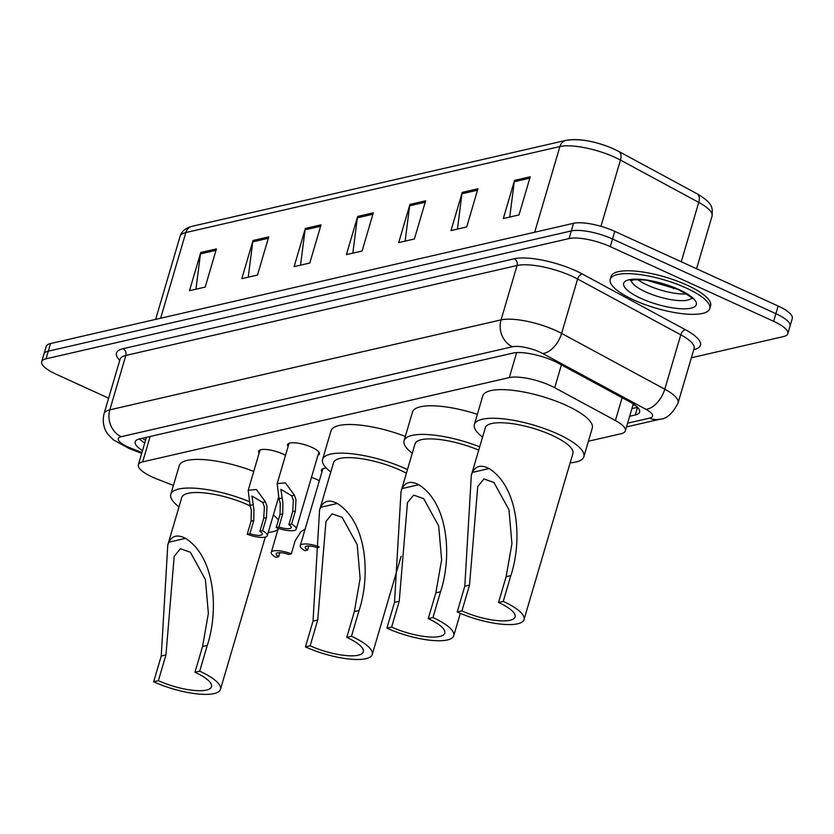 <?xml version="1.0" encoding="UTF-8"?>
<svg xmlns="http://www.w3.org/2000/svg" width="834" height="834" viewBox="0 0 834 834"><rect width="100%" height="100%" fill="white"/><g stroke="black" fill="none" stroke-linecap="round" stroke-linejoin="round"><path stroke-width="1.25" d="M311.468 477.371A16.597 4.712 16.4 0 1 316.743 479.425A16.597 4.712 16.4 0 1 319.349 480.728M259.145 453.102A16.597 4.712 16.4 0 1 258.613 451.236A16.597 4.712 16.4 0 1 282.903 453.998A16.597 4.712 16.4 0 1 285.509 455.312M288.116 446.44A16.597 4.712 16.4 0 1 287.584 444.574A16.597 4.712 16.4 0 1 311.885 447.337A16.597 4.712 16.4 0 1 319.432 453.946A16.597 4.712 16.4 0 1 317.983 455.228M588.418 441.228L621.038 433.722A31.129 8.84 -163.6 0 0 625.364 430.844A31.129 8.84 -163.6 0 0 615.398 420.534L554.704 387.727A31.129 8.84 -163.6 0 0 550.503 385.642A31.129 8.84 -163.6 0 0 509.293 377.583L142.677 461.869A31.129 8.84 -163.6 0 0 138.34 464.747A31.129 8.84 -163.6 0 0 157.178 479.112L173.409 485.44M321.966 471.867A16.597 4.712 16.4 0 1 321.434 470.001A16.597 4.712 16.4 0 1 326.417 468.176M629.66 416.26L635.289 414.967A31.129 8.84 -163.6 0 0 639.615 412.09A31.129 8.84 -163.6 0 0 629.649 401.769L558.332 363.217A31.129 8.84 -163.6 0 0 554.141 361.143A31.129 8.84 -163.6 0 0 512.92 353.084L139.487 438.934A31.129 8.84 -163.6 0 0 135.16 441.812A31.129 8.84 -163.6 0 0 142.499 450.61M108.608 398.193L55.868 374.091A31.129 8.84 16.4 0 1 41.7 361.695A31.129 8.84 16.4 0 1 46.037 358.818L569.049 238.576A31.129 8.84 16.4 0 1 610.269 246.635L773.639 321.309A31.129 8.84 16.4 0 1 787.807 333.704A31.129 8.84 16.4 0 1 783.47 336.582L691.376 357.755M41.7 361.695L46.193 346.423A31.129 8.84 16.4 0 1 50.53 343.545L573.542 223.303A31.129 8.84 16.4 0 1 614.762 231.362L778.132 306.036L775.881 313.678A31.129 8.84 16.4 0 1 790.048 326.073A31.129 8.84 16.4 0 0 775.881 313.678L612.521 239.004L775.881 313.678L773.639 321.309M573.542 223.303L571.3 230.935A31.129 8.84 16.4 0 1 612.521 239.004A31.129 8.84 16.4 0 0 571.3 230.935L48.278 351.177L571.3 230.935L569.049 238.576M43.952 354.064A31.129 8.84 16.4 0 1 48.278 351.177A31.129 8.84 16.4 0 0 43.952 354.064M144.751 442.969A31.129 8.84 16.4 0 1 139.476 438.934M637.53 407.336L631.911 408.629L637.53 407.315A31.129 8.84 16.4 0 1 637.53 407.336L635.289 414.967M195.938 289.21L200.452 253.89A8.298 7.099 -102.9 0 1 200.733 252.514L189.506 290.691L205.195 287.084L216.433 248.907L200.733 252.514M248.24 277.18L252.754 241.86A8.298 7.099 -102.9 0 1 253.036 240.494L241.808 278.66L257.498 275.053L268.736 236.887L253.036 240.494M300.542 265.16L305.056 229.84A8.298 7.099 -102.9 0 1 305.338 228.464L294.11 266.64L309.8 263.033L321.027 224.857L305.338 228.464M509.741 217.069L514.265 181.739A8.298 7.099 -102.9 0 1 514.547 180.373L503.319 218.539L519.009 214.932L530.236 176.766L514.547 180.373M457.439 229.089L461.963 193.769A8.298 7.099 -102.9 0 1 462.244 192.393L451.017 230.57L466.706 226.963L477.934 188.786L462.244 192.393M405.136 241.109L409.661 205.79A8.298 7.099 -102.9 0 1 409.942 204.413L398.715 242.59L414.404 238.983L425.632 200.806L409.942 204.413M352.834 253.14L357.359 217.82A8.298 7.099 -102.9 0 1 357.64 216.444L346.412 254.61L362.102 251.003L373.33 212.837L357.64 216.444M568.725 140.185A34.027 9.664 16.4 0 1 613.793 148.994M778.132 306.036A31.129 8.84 16.4 0 1 792.3 318.432L787.807 333.704M633.84 300A51.875 14.731 16.4 0 1 610.227 279.338A51.875 14.731 16.4 0 1 686.142 287.98A51.875 14.731 16.4 0 1 709.755 308.632A51.875 14.731 16.4 0 1 633.84 300M610.227 279.338L611.072 276.481A51.875 14.731 16.4 0 1 686.987 285.113A51.875 14.731 16.4 0 1 710.599 305.776L709.755 308.632M503.246 601.397L498.544 602.482A36.31 10.31 16.4 0 1 515.068 616.941A36.31 10.31 16.4 0 1 461.932 610.895L457.22 611.979L464.809 586.198L471.335 475.234L472.388 472.409C475.693 465.789 481.249 464.517 489.078 468.572C518.592 487.129 522.522 540.317 510.835 575.616L503.246 601.397A45.651 12.969 16.4 0 1 524.023 619.579A45.651 12.969 16.4 0 1 457.22 611.979M498.544 602.482L506.123 576.701L511.93 543.653L508.969 509.782L493.947 482.479L483.928 478.956L477.746 486.524L469.511 585.114L461.932 610.895M524.023 619.579L572.895 453.519A45.651 12.969 -163.6 0 0 552.118 435.348A45.651 12.969 -163.6 0 0 485.315 427.748L471.335 475.234M482.563 437.079A57.066 16.211 16.4 0 1 474.369 424.527A57.066 16.211 16.4 0 1 557.873 434.024A57.066 16.211 16.4 0 1 583.852 456.751A57.066 16.211 16.4 0 1 570.154 462.849M474.369 424.527L482.792 395.889A57.066 16.211 16.4 0 1 566.296 405.397A57.066 16.211 16.4 0 1 592.276 428.113L583.852 456.751M432.95 617.556L428.249 618.64A36.31 10.31 16.4 0 1 444.772 633.1A36.31 10.31 16.4 0 1 391.636 627.053L386.924 628.138L394.513 602.356L401.039 491.393L402.092 488.568C405.397 481.948 410.953 480.676 418.783 484.731C448.296 503.288 452.226 556.476 440.54 591.775L432.95 617.556A45.651 12.969 16.4 0 1 453.738 635.737A45.651 12.969 16.4 0 1 386.924 628.138M428.249 618.64L435.838 592.859L441.634 559.812L438.674 525.941L423.662 498.638L413.633 495.115L407.451 502.693L399.225 601.283L391.636 627.053M478.726 450.141A45.651 12.969 -163.6 0 0 415.019 443.907L401.039 491.393M412.277 453.237A57.066 16.211 16.4 0 1 404.073 440.686A57.066 16.211 16.4 0 1 479.696 446.836M404.073 440.686L412.496 412.059A57.066 16.211 16.4 0 1 477.361 414.342M351.468 636.29L346.756 637.374A36.31 10.31 16.4 0 1 363.29 651.834A36.31 10.31 16.4 0 1 310.144 645.787L305.442 646.871L313.031 621.09L319.558 510.127L320.61 507.301C323.905 500.681 329.472 499.41 337.301 503.465C366.804 522.021 370.744 575.21 359.058 610.509L351.468 636.29A45.651 12.969 16.4 0 1 372.245 654.471A45.651 12.969 16.4 0 1 305.442 646.871M346.756 637.374L354.346 611.593L360.142 578.546L357.192 544.675L342.169 517.372L332.151 513.848L325.969 521.427L317.733 620.006L310.144 645.787M406.387 473.232A45.651 12.969 -163.6 0 0 400.341 470.24A45.651 12.969 -163.6 0 0 333.537 462.641L319.558 510.127M330.785 471.971A57.066 16.211 16.4 0 1 322.581 459.419A57.066 16.211 16.4 0 1 406.095 468.916A57.066 16.211 16.4 0 1 407.472 469.552M322.581 459.419L331.015 430.792A57.066 16.211 16.4 0 1 405.324 436.422M199.691 671.182L194.979 672.267A36.31 10.31 16.4 0 1 211.513 686.726A36.31 10.31 16.4 0 1 158.366 680.68L153.665 681.764L161.243 655.983L167.78 545.019L168.833 542.194C172.127 535.574 177.694 534.302 185.523 538.357C215.026 556.914 218.956 610.113 207.27 645.401L199.691 671.182A45.651 12.969 16.4 0 1 220.468 689.364A45.651 12.969 16.4 0 1 153.665 681.764M194.979 672.267L202.568 646.486L208.364 613.438L205.414 579.567L190.392 552.264L180.373 548.741L174.181 556.32L165.956 654.909L158.366 680.68M250.21 505.904A45.651 12.969 -163.6 0 0 248.563 505.133A45.651 12.969 -163.6 0 0 181.749 497.533L167.78 545.019M179.008 506.863A57.066 16.211 16.4 0 1 170.803 494.312A57.066 16.211 16.4 0 1 248.855 501.442M170.803 494.312L179.227 465.685A57.066 16.211 16.4 0 1 253.755 471.408M273.375 514.995A57.066 16.211 16.4 0 1 278.41 520.051M277.972 529.538A57.066 16.211 16.4 0 1 268.225 532.488M288.866 524.669L292.713 511.586L293.37 500.306L291.733 495.803L280.902 489.349L282.903 502.714L282.736 513.88L278.89 526.963A10.373 2.95 -163.6 0 0 291.274 527.578A10.373 2.95 -163.6 0 0 288.866 524.669L291.566 524.054L295.413 510.961L295.976 499.702L294.423 495.188L285.384 482.865L277.18 483.626L289.044 443.292M291.566 524.054A15.565 4.42 -163.6 0 1 296.258 529.048A15.565 4.42 -163.6 0 1 276.19 527.588L280.047 514.495L280.287 503.319L279.015 498.732L277.18 483.626M276.19 527.588L278.89 526.963M259.895 531.331L263.742 518.248L264.388 506.968L262.752 502.464L251.92 496.011L253.932 509.376L253.765 520.541L249.908 533.624A10.373 2.95 -163.6 0 0 262.303 534.24A10.373 2.95 -163.6 0 0 259.895 531.331L262.585 530.716L266.442 517.622L267.005 506.363L265.441 501.849L256.413 489.527L248.198 490.288L260.072 449.953M262.585 530.716A15.565 4.42 -163.6 0 1 267.276 535.709A15.565 4.42 -163.6 0 1 247.218 534.25L251.065 521.156L251.315 509.97L250.044 505.394L248.198 490.288M247.218 534.25L249.908 533.624M318.932 546.645A15.565 4.42 -163.6 0 0 300.24 545.686A15.565 4.42 -163.6 0 0 304.931 550.68L307.621 550.054L308.82 546.009M318.974 547.448L317.598 547.761A10.373 2.95 -163.6 0 0 305.213 547.146A10.373 2.95 -163.6 0 0 307.621 550.054M291.327 553.807L288.627 554.422A10.373 2.95 -163.6 0 0 276.242 553.807A10.373 2.95 -163.6 0 0 278.65 556.716L275.95 557.341A15.565 4.42 -163.6 0 1 271.258 552.337A15.565 4.42 -163.6 0 1 291.327 553.807L295.173 540.713L300.845 531.79L305.161 528.954M278.65 556.716L279.838 552.671M561.418 364.896L554.704 387.727M635.383 405.428A31.129 26.636 -102.9 0 1 633.037 404.782M516.642 352.594L509.293 377.583M622.112 397.703L615.398 420.534M150.141 436.484L142.677 461.869M627.627 423.161L649.665 418.095A20.746 5.89 -163.6 0 0 645.902 409.296L542.726 353.522A20.746 5.89 -163.6 0 0 539.932 352.136A20.746 5.89 -163.6 0 0 512.451 346.756L121.232 436.693A20.746 5.89 -163.6 0 0 127.79 446.878A20.746 5.89 -163.6 0 0 130.907 448.192L141.947 452.497M130.907 448.192A20.746 5.755 -68.7 0 1 128.989 448.442L113.476 439.904L108.451 434.868C106.783 432.992 101.31 425.736 104.062 413.674A41.502 11.791 16.4 0 1 109.838 409.828L501.057 319.891A41.502 11.791 16.4 0 1 556.007 330.639A41.502 11.791 16.4 0 1 561.605 333.412L577.608 279.015A41.502 11.791 -163.6 0 0 572.02 276.242A41.502 11.791 -163.6 0 0 517.059 265.493L125.84 355.44A41.502 11.791 -163.6 0 0 120.065 359.277L120.169 358.974M119.752 360.33A46.683 13.261 16.4 0 1 122.994 348.716L514.213 258.78A5.192 4.441 -102.9 0 1 517.059 265.493L501.057 319.891A20.746 17.754 77.1 0 0 512.451 346.756M514.213 258.78A46.683 13.261 16.4 0 1 576.033 270.873A46.683 13.261 16.4 0 1 582.33 273.99L685.506 329.774A46.683 13.261 16.4 0 1 693.971 349.561L693.773 349.602M610.269 246.635L614.762 231.362M46.037 358.818L50.53 343.545M542.726 353.522A20.746 11.916 -61.6 0 0 561.605 333.412L664.781 389.186L680.784 334.799L577.608 279.015A5.192 2.982 118.4 0 1 582.33 273.99M645.902 409.296A20.746 11.916 -61.6 0 0 664.781 389.186A41.502 11.791 16.4 0 1 678.073 402.947L694.086 348.549A41.502 11.791 -163.6 0 0 680.784 334.799A5.192 2.982 118.4 0 1 685.506 329.774M121.232 436.693A20.746 17.754 77.1 0 1 109.838 409.828L125.84 355.44A5.192 4.441 -102.9 0 0 122.994 348.716M649.665 418.095A20.746 17.754 77.1 0 0 659.934 419.231C666.533 419.064 672.579 413.633 678.073 402.947M681.274 261.761L698.746 202.391A10.373 5.963 -61.6 0 0 697.057 193.769C713.581 203.611 712.538 207.843 712.048 216.142A41.502 11.791 -163.6 0 0 698.746 202.391L620.454 160.065A41.502 11.791 -163.6 0 0 614.866 157.292A41.502 11.791 -163.6 0 0 559.906 146.544A10.373 8.882 -102.9 0 1 566.088 140.32C579.943 138.329 595.893 141.238 613.949 149.057L618.765 151.444A10.373 5.963 -61.6 0 0 618.38 151.267M697.057 193.769L618.765 151.444A10.373 5.963 -61.6 0 1 620.454 160.065L600.96 226.316M534.688 232.238L559.906 146.544L185.846 232.54A41.502 11.791 -163.6 0 0 180.071 236.376C181.416 231.466 185.398 228.12 192.028 226.316A10.373 8.882 77.1 0 0 185.846 232.54L160.618 318.234M673.663 287.615L673.372 288.627M357.359 217.82L372.923 214.234M409.661 205.79L425.225 202.214M461.963 193.769L477.528 190.194M514.265 181.739L529.83 178.163M305.056 229.84L320.621 226.264M252.754 241.86L268.319 238.284M200.452 253.89L216.016 250.304M691.542 298.103A31.619 8.986 16.4 0 1 645.735 291.931A31.619 8.986 16.4 0 1 631.244 280.349M640.908 298.374A37.853 10.748 16.4 0 1 628.951 279.797A37.853 10.748 16.4 0 1 679.074 289.606A37.853 10.748 16.4 0 1 691.032 308.173A37.853 10.748 16.4 0 1 640.908 298.374M686.34 293.902A31.619 8.986 16.4 0 1 647.705 285.249A31.619 8.986 16.4 0 1 637.885 279.64M489.078 468.572L472.388 472.409M469.511 585.114L464.809 586.198M510.835 575.616L506.123 576.701M418.783 484.731L402.092 488.568M399.225 601.283L394.513 602.356M440.54 591.775L435.838 592.859M337.301 503.465L320.61 507.301M317.733 620.006L313.031 621.09M359.058 610.509L354.346 611.593M185.523 538.357L168.833 542.194M165.956 654.909L161.243 655.983M207.27 645.401L202.568 646.486M279.015 498.732L281.704 498.106M291.733 495.803L294.423 495.188M292.713 511.586L295.413 510.961M280.047 514.495L282.736 513.88M250.044 505.394L252.733 504.768M262.752 502.464L265.441 501.849M263.742 518.248L266.442 517.622M251.065 521.156L253.765 520.541M145.585 440.112L142.061 438.34M633.287 403.937L625.364 430.844M146.409 437.339L138.34 464.747M104.062 413.674L120.065 359.277M626.532 426.904L659.934 419.231M128.989 448.442L141.676 453.394M192.028 226.316L566.088 140.32M180.071 236.376L155.635 319.38M712.048 216.142L696.567 268.757M630.504 280.662L634.142 279.807C641.586 279.609 647.757 280.13 652.668 281.36L678.167 289.534C688.467 295.163 693.075 298.238 691.991 298.76M647.465 280.453L677.854 289.398M453.738 635.737L460.326 613.344M372.245 654.471L401.154 556.236M220.468 689.364L265.275 537.106M296.258 529.048L318.901 452.08M267.276 535.709L278.566 497.356M300.24 545.686L322.883 468.718M271.258 552.337L278.327 528.349"/></g></svg>
